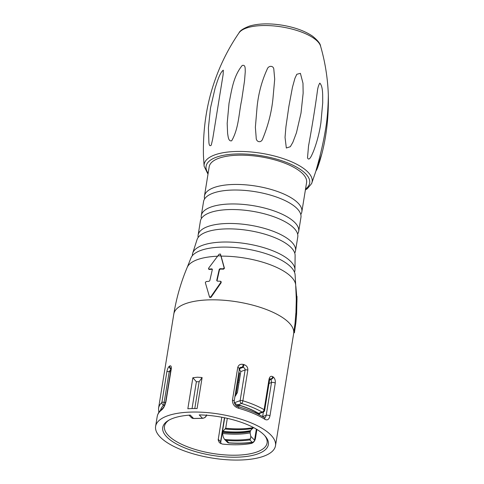 <?xml version="1.0" encoding="UTF-8"?>
<svg xmlns="http://www.w3.org/2000/svg" width="484" height="484" viewBox="0 0 484 484"><rect width="100%" height="100%" fill="white"/><g stroke="black" fill="none" stroke-linecap="round" stroke-linejoin="round"><path stroke-width="0.73" d="M204.593 198.948A49.332 18.083 9.2 0 1 204.448 196.062L209.191 166.792A49.332 18.083 9.2 0 1 249.46 155.485A49.332 18.083 9.2 0 1 302.694 173.708A49.332 18.083 9.2 0 1 306.584 182.565L301.841 211.835A49.332 18.083 9.2 0 1 300.794 214.527M204.448 196.062A49.332 18.083 9.2 0 1 214.037 187.556A49.332 18.083 9.2 0 1 297.95 202.977A49.332 18.083 9.2 0 1 301.841 211.835M201.435 218.466A49.332 18.083 9.2 0 1 201.29 215.58L203.546 201.64A49.332 18.083 9.2 0 1 213.135 193.134A49.332 18.083 9.2 0 1 268.971 194.683A49.332 18.083 9.2 0 1 300.939 217.413L298.682 231.352A49.332 18.083 9.2 0 1 297.63 234.044M201.29 215.58A49.332 18.083 9.2 0 1 210.879 207.073A49.332 18.083 9.2 0 1 266.714 208.622A49.332 18.083 9.2 0 1 298.682 231.352M198.162 237.456A49.332 18.083 9.2 0 1 198.125 235.097L200.382 221.158A49.332 18.083 9.2 0 1 209.971 212.651A49.332 18.083 9.2 0 1 265.807 214.2A49.332 18.083 9.2 0 1 297.775 236.93L295.518 250.869A49.332 18.083 9.2 0 1 294.744 253.096M198.125 235.097A49.332 18.083 9.2 0 1 207.715 226.591A49.332 18.083 9.2 0 1 263.55 228.139A49.332 18.083 9.2 0 1 295.518 250.869M192.354 255.691A51.885 19.021 9.2 0 1 192.747 253.029L196.994 239.786A49.749 18.241 9.2 0 1 206.487 232.011A49.749 18.241 9.2 0 1 261.741 233.288A49.749 18.241 9.2 0 1 295.113 255.679L294.962 269.588A51.885 19.021 9.2 0 1 294.496 272.238M192.747 253.029A51.885 19.021 9.2 0 1 202.524 245.297A51.885 19.021 9.2 0 1 259.66 246.501A51.885 19.021 9.2 0 1 294.962 269.588M295.095 322.943L293.661 333.543A60.712 22.258 9.2 0 0 254.312 305.567A60.712 22.258 9.2 0 0 185.596 303.656A60.712 22.258 9.2 0 0 173.792 314.128C176.418 297.993 180.883 282.42 187.199 267.41L190.877 258.178A52.944 19.408 9.2 0 1 200.793 250.434A52.944 19.408 9.2 0 1 258.892 251.607A52.944 19.408 9.2 0 1 295.113 275.063L295.688 284.985A55.17 20.225 9.2 0 0 221.091 256.145L220.335 253.997M296.595 314.382L296.638 313.184L296.559 313.947L295.797 313.904L295.01 323.711M295.797 313.904L295.875 313.087L296.638 313.184M295.857 286.322L297.037 299.723L296.287 299.675L295.93 313.087M296.287 299.675L296.262 298.41L297.019 298.459M295.688 284.985L296.262 298.41M224.159 267.912L220.401 254.136L219.155 254.161L208.562 268.251L208.925 269.104L211.835 268.862L212.349 269.461L209.826 280.605L209.021 281.313L206.105 281.555L205.319 282.571L209.505 296.94L210.746 296.916L220.916 282.239L220.456 281.246L217.292 281.131L216.723 280.454L219.24 269.31L220.105 268.68L223.275 268.795L224.159 267.912L224.437 268.299L221.091 256.145M224.437 268.299L223.554 269.183L223.275 268.795M220.105 268.68L220.383 269.068L223.554 269.183M220.383 269.068L219.518 269.697L219.24 269.31M217.292 281.131L216.723 280.454L217.001 280.841L219.518 269.697M220.74 281.634L220.916 282.239M210.746 296.916L211.03 297.303L221.2 282.626M211.03 297.303L209.862 297.491M212.361 269.279L211.835 268.862L212.349 269.461M208.489 268.941L209.203 269.491L212.113 269.243M209.203 269.491L208.477 268.923M160.404 437.252A60.712 22.258 9.2 0 1 155.618 426.344A60.712 22.258 9.2 0 1 219.113 414.08A60.712 22.258 9.2 0 1 275.487 445.758A60.712 22.258 9.2 0 1 225.925 459.673A60.712 22.258 9.2 0 1 160.404 437.252M192.862 377.738L197.46 377.211L202.112 377.538L197.085 408.563A60.712 22.258 9.2 0 0 187.84 408.762L192.862 377.738L196.383 381.761L192.039 408.587M243.228 364.41A60.712 22.258 9.2 0 1 244.003 364.615C246.665 365.547 247.941 367.374 247.832 370.097L242.865 400.764A60.712 22.258 9.2 0 1 264.119 409.676L269.086 379.008C269.776 376.522 270.998 375.747 272.758 376.673A60.712 22.258 9.2 0 1 273.236 376.988C274.833 378.282 275.511 380.333 275.263 383.122L269.957 415.883C269.08 419.555 267.356 420.687 264.79 419.259A60.712 22.258 -170.8 0 0 238.533 408.254C234.468 406.887 232.435 404.188 232.447 400.159L237.753 367.398C238.6 364.851 240.427 363.853 243.228 364.41A2.275 0.557 104.9 0 1 242.175 367.199L240.578 367.326M173.792 314.128L158.552 408.224A60.712 22.258 9.2 0 1 161.88 402.525L166.847 371.851C167.355 369.117 168.178 367.241 169.321 366.237A60.712 22.258 9.2 0 1 169.66 366.007C170.919 365.366 171.457 366.309 171.269 368.838L165.964 401.599C164.941 405.665 163.513 408.435 161.68 409.918A60.712 22.258 -170.8 0 0 157.197 416.591L155.618 426.344M296.559 313.947L295.857 322.979L294.423 332.544M297.001 296.432L296.644 313.281M220.952 281.494L220.456 281.246M209.505 296.94L209.856 297.478M223.312 70.162L223.118 74.627L212.706 138.92L211.278 145.091C209.923 146.446 209.124 145.496 208.894 142.242L208.404 127.812L210.522 107.884L215.126 88.058C217.032 82.468 219.645 72.806 223.312 70.162M267.168 69.266C268.336 65.34 273.811 65.298 273.853 69.666L274.7 79.146L272.946 98.682C271.566 112.149 268.16 125.483 262.739 138.69C261.36 143.3 256.072 142.314 256.187 137.686L255.37 127.292L257.083 106.916C258.462 93.436 261.826 80.888 267.168 69.266M319.809 83.115C323.379 86.848 322.532 96.715 322.737 102.572L320.898 122.779C319.416 132.882 316.881 142.544 313.293 151.782C312.029 154.408 309.337 161.85 307.509 157.875L308.526 146.029C312.041 126.856 314.963 108.84 317.28 91.978C317.667 88.185 318.508 85.232 319.809 83.115M328.382 100.103C328.382 119.197 326.198 137.147 321.824 153.942L320.196 159.756C319.047 163.55 316.554 171.366 316.058 170.398C320.535 155.08 323.893 140.142 326.137 125.58C327.735 115.01 328.327 101.604 328.321 94.695L328.382 100.103M300.401 73.338L302.984 83.26L303.141 93.194L301.012 113.05L296.462 132.719L292.874 142.29L290.327 146.706L286.334 148.007L285.04 137.389L285.917 126.881L288.851 106.547L292.457 87.247L294.938 78.281L296.807 74.282L300.401 73.338M242.157 65.522C245.811 64.233 245.079 69.357 245.267 71.692L244.523 80.882L241.637 100.297C238.787 113.208 238.878 128.181 231.685 140.777C228.26 141.697 228.145 136.101 227.607 133.457L227.184 123.39L229.023 103.298C231.685 90.308 233.191 76.635 242.157 65.522M210.274 95.372L209.965 96.558C205.162 115.246 202.99 134.951 203.449 155.685M169.061 420.088A51.988 19.058 -170.8 0 0 164.463 426.35A51.988 19.058 -170.8 0 0 212.73 453.472A51.988 19.058 -170.8 0 0 267.095 442.969A51.988 19.058 -170.8 0 0 264.706 435.582M168.19 420.717L167.506 421.286M256.907 429.459L255.443 438.498C254.802 441.166 253.422 442.818 251.293 443.447A51.988 19.058 9.2 0 1 222.344 444.07L219.391 442.697L218.169 439.962L221.793 417.226M259.497 413.463L259.285 414.788M262.624 416.633L263.369 412.047M234.891 396.759L237.408 392.578L240.814 371.549L238.902 368.862M227.305 418.351L225.701 428.237A51.988 19.058 -170.8 0 0 253.277 427.644L253.307 427.433M255.649 413.009L255.806 412.029M199.202 414.903A53.506 19.614 9.2 0 1 265.329 436.284A53.506 19.614 9.2 0 1 212.416 455.414A53.506 19.614 9.2 0 1 168.244 420.56A53.506 19.614 9.2 0 1 190.242 415.097L193.564 418.454L202.524 418.261L199.202 414.903M238.824 372.48A3.037 1.113 9.2 0 1 239.489 373.346L235.95 395.18M238.382 380.164A42.12 15.44 -170.8 0 0 239.411 380.2M239.09 382.179A43.639 15.996 9.2 0 1 238.061 382.142M239.356 369.171A45.913 16.831 9.2 0 1 239.822 369.298M253.277 427.644L250.458 430.669L250.101 432.877L250.785 436.338L254.56 440.156L256.345 429.12M252.793 442.455C245.563 443.404 237.596 443.58 228.896 442.981A2.275 0.508 -86 0 1 228.714 442.799A2.275 1.894 -44.7 0 1 227.438 442.309L224.437 439.278L223.209 436.937L222.525 433.476L222.888 431.268L225.701 428.237M234.159 402.319L234.438 402.724L240.143 400.655L245.11 369.982C245.128 368.59 244.396 367.731 242.92 367.398A58.437 21.423 -170.8 0 0 242.175 367.199L239.58 368.142M250.531 438.903L249.811 439.926A52.617 19.287 9.2 0 1 226.373 440.434L224.637 439.466A51.54 18.894 -170.8 0 0 250.531 438.903L250.785 436.338M238.074 404.787A52.617 19.287 9.2 0 1 258.529 413.36L258.795 413.717L263.181 412.126A2.275 1.773 -110 0 1 262.068 412.078A58.437 21.423 -170.8 0 0 241.613 403.499A2.275 1.773 -110 0 1 240.143 400.655A2.275 0.835 -170.8 0 1 242.865 400.764A2.275 0.744 107 0 1 241.613 403.499L238.074 404.787L236.192 404.243L234.438 402.724M240.506 367.356L239.465 368.505L234.159 401.266C234.782 404.739 236.18 406.566 238.352 406.741C248.697 409.682 257.319 413.3 264.216 417.595L264.821 417.801L265.631 417.051L266.206 415.278L271.512 382.523L271.052 379.305A2.275 1.658 -56.1 0 0 273.236 376.988M220.831 443.671L220.583 441.692L224.461 417.746M171.04 368.959L169.231 371.627L163.665 405.193A58.437 21.423 -170.8 0 0 160.525 410.353M269.594 379.837L271.052 379.305A58.437 21.423 -170.8 0 0 270.598 379.002L269.981 378.778M263.181 412.126A2.275 2.275 0 0 0 264.651 410.347A2.275 0.835 -170.8 0 0 264.476 409.942A2.275 0.835 -170.8 0 0 264.119 409.676A2.275 1.525 120 0 1 262.068 412.078L258.529 413.36L258.795 413.717M252.757 442.461A2.275 1.343 -97.6 0 1 252.152 442.291L249.811 439.926M238.358 406.741A2.275 0.635 105.8 0 1 238.533 408.254M264.228 417.607A2.275 1.603 122.2 0 1 264.79 419.259M244.003 364.615A2.275 0.581 105.2 0 1 242.92 367.398L239.441 368.663M269.703 379.329L270.598 379.002A2.275 1.64 -56.7 0 0 272.758 376.673M157.197 416.591C157.736 413.554 159.46 410.934 162.376 408.726A2.275 2.003 52.6 0 0 161.68 409.918M171.04 368.602A2.275 1.972 -123.8 0 1 169.66 366.007M171.009 368.953A2.275 1.984 -124.9 0 1 169.321 366.237M165.558 402.537L164.264 402.301A2.275 0.835 -170.8 0 0 161.88 402.525A2.275 2.033 47.4 0 0 163.665 405.193L164.596 405.362M202.112 377.538L199.142 381.701L194.792 408.544M199.142 381.701L196.383 381.761M187.199 267.41A55.17 20.225 9.2 0 1 197.424 259.63A55.17 20.225 9.2 0 1 217.504 256.23M293.903 332.024L294.587 332.06M296.97 301.901L296.299 301.859M296.299 300.879L297.001 300.921M217.758 255.909A55.926 20.503 9.2 0 1 220.843 255.842M203.449 155.654L204.103 166.194A54.686 20.05 9.2 0 1 257.355 152.684A54.686 20.05 9.2 0 1 311.599 183.599L321.824 153.942M238.975 32.924C239.931 30.649 243.512 28.344 249.726 25.997C258.656 23.48 269.394 23.202 281.954 25.156C294.629 27.255 304.847 30.934 312.597 36.197C317.758 40.42 320.42 43.735 320.571 46.137A41.945 15.379 -170.8 0 0 278.748 26.487A41.945 15.379 -170.8 0 0 238.975 32.924C225.695 52.29 216.027 73.501 209.965 96.558M305.537 189.032A52.466 19.233 -170.8 0 0 257.125 155.122A52.466 19.233 -170.8 0 0 208.144 173.26M240.748 405.737A51.988 19.058 9.2 0 1 236.192 405.61M218.217 439.303L220.583 441.692A2.275 0.835 9.2 0 1 220.758 442.104L220.91 443.707M226.373 440.434L228.714 442.799A58.437 21.423 -170.8 0 0 252.152 442.291A2.275 1.894 -44.7 0 0 254.56 440.156A2.275 0.835 -170.8 0 1 254.741 440.531L256.568 429.254M258.716 414.492L258.843 413.699M170.543 371.869L169.231 371.627A2.275 0.835 -170.8 0 0 166.847 371.851M247.832 370.097A2.275 0.835 -170.8 0 0 245.11 369.982L240.814 371.549M262.637 416.579L266.206 415.278A2.275 0.835 9.2 0 1 269.957 415.883M275.263 383.122A2.275 0.835 9.2 0 0 271.512 382.523L269.013 383.431M222.501 432.309A46.676 17.109 -170.8 0 0 250.077 431.71M250.113 431.468A46.676 17.109 9.2 0 1 222.543 432.067M250.101 432.877A47.117 17.273 9.2 0 1 222.525 433.476M252.932 428.443A51.54 18.894 9.2 0 1 225.362 429.042M222.888 431.268A47.117 17.273 -170.8 0 0 250.458 430.669M232.447 400.159A2.275 0.835 9.2 0 1 234.165 401.242M237.753 367.398A2.275 0.835 9.2 0 1 239.471 368.481M264.651 410.347L269.618 379.68A2.275 0.835 -170.8 0 0 269.086 379.008M162.376 408.726L163.677 407.08C164.233 406.487 164.899 404.769 165.673 401.926A2.275 0.835 9.2 0 1 165.964 401.599M165.673 401.926L170.979 369.165A2.275 0.835 9.2 0 1 171.269 368.838M202.79 418.249A0.756 0.315 -91.2 0 1 202.657 418.321A0.756 0.315 -91.2 0 1 202.524 418.261A3.793 3.152 -44.7 0 0 206.408 415.236M189.002 415.187L191.434 417.638A3.793 3.152 -44.7 0 0 193.564 418.454A0.756 0.315 -91.2 0 0 193.691 418.521L202.657 418.321C204.992 417.88 206.305 416.718 206.595 414.836M193.818 418.448A0.756 0.315 -91.2 0 1 193.691 418.521L191.434 417.638M293.661 333.543L275.487 445.758M296.632 313.995L295.954 322.054M220.946 281.482L221.224 281.876M220.329 253.985L220.601 254.366M294.466 332.756L293.794 332.714M320.571 46.137C325.133 61.94 327.716 78.172 328.327 94.828M204.103 166.194L207.993 174.198M305.38 189.97L307.382 188.657L311.599 183.599M308.526 146.029L308.756 144.607M317.165 92.686L317.28 91.978M212.7 138.914L212.791 138.357M223.057 74.966L223.112 74.627M220.758 442.104L224.697 417.795M258.94 414.613L259.103 413.608M252.696 442.467A2.275 2.275 0 0 0 253.428 442.273M227.438 442.309A2.275 2.275 0 0 0 228.962 442.981M269.618 379.68L269.945 378.797M170.979 369.165L170.997 367.985L171.33 368.391M158.825 412.779L158.552 408.224M237.093 404.624C245.787 407.147 252.981 410.172 258.674 413.699M234.583 403.656L234.679 403.039"/></g></svg>
